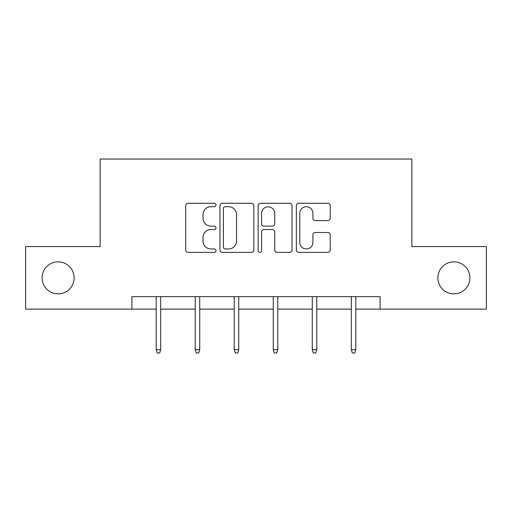 <?xml version="1.0" encoding="UTF-8"?>
<svg xmlns="http://www.w3.org/2000/svg" width="512" height="512" viewBox="0 0 512 512"><rect width="100%" height="100%" fill="white"/><g stroke="black" fill="none" stroke-linecap="round" stroke-linejoin="round"><path stroke-width="0.77" d="M215.974 204.998A1.722 1.722 0 0 0 214.259 203.277L188.166 203.277A2.458 2.458 0 0 0 185.709 205.734L185.709 249.933A2.458 2.458 0 0 0 188.166 252.384L214.259 252.384A1.722 1.722 0 0 0 215.974 250.669A1.722 1.722 0 0 0 214.259 248.947L210.88 248.947A7.859 7.859 0 0 1 203.021 241.094L203.021 237.408A7.859 7.859 0 0 1 210.88 229.549L214.259 229.549A1.722 1.722 0 0 0 215.974 227.834A1.722 1.722 0 0 0 214.259 226.112L210.88 226.112A7.859 7.859 0 0 1 203.021 218.253L203.021 214.573A7.859 7.859 0 0 1 210.88 206.714L214.259 206.714A1.722 1.722 0 0 0 215.974 204.998M437.869 277.862A16.013 16.013 0 0 0 453.882 293.875A16.013 16.013 0 0 0 469.888 277.862A16.013 16.013 0 0 0 453.882 261.856A16.013 16.013 0 0 0 437.869 277.862M42.112 277.862A16.013 16.013 0 0 0 58.118 293.875A16.013 16.013 0 0 0 74.131 277.862A16.013 16.013 0 0 0 58.118 261.856A16.013 16.013 0 0 0 42.112 277.862M327.763 220.589A2.458 2.458 0 0 0 330.221 218.131L330.221 205.734A2.458 2.458 0 0 0 327.763 203.277L298.79 203.277A2.458 2.458 0 0 0 296.333 205.734L296.333 249.933A2.458 2.458 0 0 0 298.79 252.384L327.763 252.384A2.458 2.458 0 0 0 330.221 249.933L330.221 234.95A2.458 2.458 0 0 0 327.763 232.499L315.36 232.499A2.458 2.458 0 0 0 312.909 234.95L312.909 242.381A6.566 6.566 0 0 1 306.336 248.947A6.566 6.566 0 0 1 299.77 242.381L299.77 213.28A6.566 6.566 0 0 1 306.336 206.714A6.566 6.566 0 0 1 312.909 213.28L312.909 218.131A2.458 2.458 0 0 0 315.36 220.589L327.763 220.589M131.917 309.133L25.6 309.133L25.6 246.592L100.147 246.592L100.147 159.04L411.853 159.04L411.853 246.592L486.4 246.592L486.4 309.133L380.083 309.133L380.083 296.627L131.917 296.627L131.917 309.133L156.186 309.133M253.85 205.734A2.458 2.458 0 0 0 251.398 203.277L222.419 203.277A2.458 2.458 0 0 0 219.968 205.734L219.968 249.933A2.458 2.458 0 0 0 222.419 252.384L251.398 252.384A2.458 2.458 0 0 0 253.85 249.933L253.85 205.734M260.602 203.277L289.581 203.277A2.458 2.458 0 0 1 292.032 205.734L292.032 249.933A2.458 2.458 0 0 1 289.581 252.384L277.178 252.384A2.458 2.458 0 0 1 274.726 249.933L274.726 232.006A2.458 2.458 0 0 0 272.269 229.549L264.045 229.549A2.458 2.458 0 0 0 261.587 232.006L261.587 250.669A1.722 1.722 0 0 1 259.866 252.384A1.722 1.722 0 0 1 258.15 250.669L258.15 205.734A2.458 2.458 0 0 1 260.602 203.277M160.685 309.133L195.213 309.133M199.712 309.133L234.234 309.133M238.739 309.133L273.261 309.133M277.766 309.133L312.288 309.133M316.787 309.133L351.315 309.133M355.814 309.133L380.083 309.133M225.12 206.714A1.722 1.722 0 0 0 223.405 208.435L223.405 247.232A1.722 1.722 0 0 0 225.12 248.947L228.685 248.947A7.859 7.859 0 0 0 236.538 241.094L236.538 214.573A7.859 7.859 0 0 0 228.685 206.714L225.12 206.714M274.726 213.408A6.566 6.566 0 0 0 268.154 206.835A6.566 6.566 0 0 0 261.587 213.408L261.587 223.654A2.458 2.458 0 0 0 264.045 226.112L272.269 226.112A2.458 2.458 0 0 0 274.726 223.654L274.726 213.408M156.186 349.709L157.184 352.96L159.686 352.96L160.685 349.709L156.186 349.709L156.186 296.627M160.685 349.709L160.685 296.627M195.213 349.709L196.211 352.96L198.714 352.96L199.712 349.709L195.213 349.709L195.213 296.627M199.712 349.709L199.712 296.627M234.234 349.709L235.238 352.96L237.741 352.96L238.739 349.709L234.234 349.709L234.234 296.627M238.739 349.709L238.739 296.627M273.261 349.709L274.259 352.96L276.762 352.96L277.766 349.709L273.261 349.709L273.261 296.627M277.766 349.709L277.766 296.627M312.288 349.709L313.286 352.96L315.789 352.96L316.787 349.709L312.288 349.709L312.288 296.627M316.787 349.709L316.787 296.627M351.315 349.709L352.314 352.96L354.816 352.96L355.814 349.709L351.315 349.709L351.315 296.627M355.814 349.709L355.814 296.627"/></g></svg>
